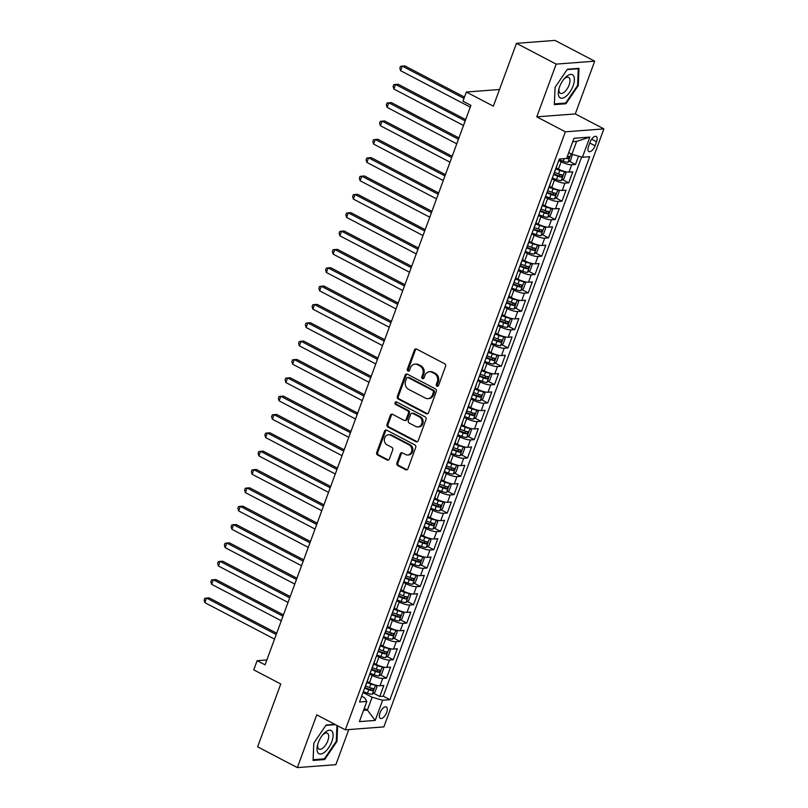 <?xml version="1.0" encoding="UTF-8"?>
<svg xmlns="http://www.w3.org/2000/svg" width="808" height="808" viewBox="0 0 808 808"><rect width="100%" height="100%" fill="white"/><g stroke="black" fill="none" stroke-linecap="round" stroke-linejoin="round"><path stroke-width="1.21" d="M436.966 386.194A1.384 1.182 -94.3 0 0 438.522 385.507L445.561 366.377A1.98 1.697 -94.3 0 0 444.663 363.762L416.605 349.076A1.98 1.697 -94.3 0 0 414.383 350.056L407.343 369.185A1.384 1.182 -94.3 0 0 409.525 370.327L410.434 367.852A6.333 5.414 -94.3 0 1 414.948 364.156A6.333 5.414 -94.3 0 1 417.544 364.701L419.887 365.933A6.333 5.414 -94.3 0 1 422.756 374.306L421.847 376.781A1.384 1.182 -94.3 0 0 424.028 377.922L424.937 375.447A6.333 5.414 -94.3 0 1 429.442 371.741A6.333 5.414 -94.3 0 1 432.048 372.296L434.381 373.518A6.333 5.414 -94.3 0 1 437.249 381.891L436.34 384.366A1.384 1.182 -94.3 0 0 436.966 386.194M429.442 371.741L430.482 371.66A6.333 5.414 -94.3 0 1 433.088 372.215L435.421 373.437A6.333 5.414 -94.3 0 1 438.3 381.81L437.381 384.285A1.384 1.182 -94.3 0 0 438.047 386.133M416.322 348.955A1.98 1.697 -94.3 0 0 415.423 349.975L408.383 369.104A1.384 1.182 -94.3 0 0 409.05 370.963M414.948 364.156L415.989 364.075A6.333 5.414 -94.3 0 1 418.584 364.62L420.928 365.852A6.333 5.414 -94.3 0 1 423.796 374.225L422.887 376.7A1.384 1.182 -94.3 0 0 423.554 378.548M386.658 712.424A6.454 2.949 117.6 0 0 386.315 706.96A6.454 2.949 117.6 0 0 379.992 712.929A6.454 2.949 117.6 0 0 380.336 718.383A6.454 2.949 117.6 0 0 386.658 712.424M396.91 462.984A1.98 1.697 -94.3 0 0 397.809 465.6L405.677 469.721A1.98 1.697 -94.3 0 0 407.899 468.741L415.716 447.491A1.98 1.697 -94.3 0 0 414.827 444.875L386.759 430.189A1.98 1.697 -94.3 0 0 384.537 431.169L376.72 452.419A1.98 1.697 -94.3 0 0 377.619 455.035L387.123 460.015A1.98 1.697 -94.3 0 0 389.345 459.025L392.698 449.935A1.98 1.697 -94.3 0 0 391.799 447.319L387.082 444.854A5.292 4.525 -94.3 0 1 384.376 439.087A5.292 4.525 -94.3 0 1 388.456 434.755A5.292 4.525 -94.3 0 1 390.628 435.219L409.101 444.885A5.292 4.525 -94.3 0 1 411.807 450.652A5.292 4.525 -94.3 0 1 407.727 454.985A5.292 4.525 -94.3 0 1 405.555 454.52L402.475 452.914A1.98 1.697 -94.3 0 0 400.253 453.894L396.91 462.984L397.95 462.903A1.98 1.697 -94.3 0 0 398.849 465.529L406.717 469.65A1.98 1.697 -94.3 0 0 407.01 469.761M556.177 64.115L536.775 116.847L575.296 113.918L594.698 61.186L556.177 64.115L516.474 43.329L493.355 106.161L466.347 92.021L462.974 101.192L470.913 105.353L265.064 664.843L257.126 660.681L253.752 669.852L280.75 683.992L257.631 746.814L297.344 767.6L335.865 764.671L348.783 729.563M536.775 116.847L565.368 131.815L345.339 729.826L316.746 714.858L297.344 767.6M426.281 413.726A1.98 1.697 -94.3 0 0 428.503 412.747L436.32 391.496A1.98 1.697 -94.3 0 0 435.421 388.88L407.363 374.195A1.98 1.697 -94.3 0 0 405.141 375.175L397.324 396.425A1.98 1.697 -94.3 0 0 398.223 399.041L426.281 413.726L427.321 413.646A1.98 1.697 -94.3 0 0 427.614 413.767M426.018 419.493L418.201 440.744A1.98 1.697 -94.3 0 1 415.979 441.724L387.921 427.038A1.98 1.697 -94.3 0 1 387.022 424.422L390.365 415.332A1.98 1.697 -94.3 0 1 392.587 414.342L403.97 420.301A1.98 1.697 -94.3 0 0 406.192 419.312L408.414 413.282A1.98 1.697 -94.3 0 0 407.515 410.666L395.668 404.465A1.384 1.182 -94.3 0 1 396.597 401.95L425.129 416.877A1.98 1.697 -94.3 0 1 426.018 419.493M516.474 43.329L554.985 40.4L594.698 61.186M373.589 693.234L379.77 696.466L383.81 685.457L380.012 685.75L382.719 678.407A8.06 1.97 -159.8 0 1 372.195 675.397L369.781 674.135M380.336 674.892L386.517 678.124L390.567 667.115L386.759 667.398L389.466 660.065A8.06 1.97 -159.8 0 1 378.942 657.055L376.528 655.793M387.093 656.54L393.264 659.772L397.314 648.774L393.516 649.056L396.213 641.724A8.06 1.97 -159.8 0 1 385.699 638.714L383.275 637.441M393.839 638.199L400.011 641.431L404.061 630.422L400.263 630.715L402.96 623.372A8.06 1.97 -159.8 0 1 392.446 620.372L390.022 619.1M400.586 619.857L406.757 623.089L410.807 612.08L407.01 612.373L409.707 605.03A8.06 1.97 -159.8 0 1 399.192 602.021L396.779 600.758M407.333 601.516L413.514 604.748L417.564 593.739L413.757 594.021L416.463 586.689A8.06 1.97 -159.8 0 1 405.939 583.679L403.525 582.416M414.09 583.164L420.261 586.396L424.311 575.397L420.514 575.68L423.21 568.347A8.06 1.97 -159.8 0 1 412.696 565.337L410.272 564.075M420.837 564.822L427.008 568.054L431.058 557.045L427.26 557.338L429.957 550.006A8.06 1.97 -159.8 0 1 419.443 546.996L417.019 545.723M427.584 546.481L433.755 549.713L437.805 538.704L434.007 538.997L436.704 531.654A8.06 1.97 -159.8 0 1 426.19 528.644L423.776 527.382M434.33 528.139L440.511 531.371L444.562 520.362L440.754 520.655L443.461 513.312A8.06 1.97 -159.8 0 1 432.936 510.303L430.523 509.04M441.077 509.787L447.258 513.019L451.308 502.021L447.511 502.303L450.207 494.971A8.06 1.97 -159.8 0 1 439.693 491.961L437.269 490.698M447.834 491.446L454.005 494.678L458.055 483.679L454.258 483.962L456.954 476.629A8.06 1.97 -159.8 0 1 446.44 473.619L444.016 472.347M454.581 473.104L460.752 476.336L464.802 465.327L461.004 465.62L463.701 458.277A8.06 1.97 -159.8 0 1 453.187 455.278L450.773 454.005M461.328 454.763L467.509 457.995L471.559 446.986L467.751 447.279L470.458 439.936A8.06 1.97 -159.8 0 1 459.934 436.926L457.52 435.663M468.074 436.421L474.256 439.653L478.306 428.644L474.508 428.927L477.205 421.594A8.06 1.97 -159.8 0 1 466.691 418.584L464.267 417.322M474.831 418.069L481.002 421.301L485.053 410.302L481.255 410.585L483.952 403.253A8.06 1.97 -159.8 0 1 473.438 400.243L471.014 398.97M481.578 399.728L487.749 402.96L491.799 391.951L488.002 392.244L490.698 384.901A8.06 1.97 -159.8 0 1 480.184 381.901L477.76 380.629M488.325 381.386L494.506 384.618L498.556 373.609L494.749 373.902L497.455 366.559A8.06 1.97 -159.8 0 1 486.931 363.549L484.517 362.287M495.072 363.044L501.253 366.276L505.303 355.267L501.505 355.56L504.202 348.218A8.06 1.97 -159.8 0 1 493.678 345.208L491.264 343.945M501.829 344.693L508 347.925L512.05 336.926L508.252 337.209L510.949 329.876A8.06 1.97 -159.8 0 1 500.435 326.866L498.011 325.604M508.575 326.351L514.746 329.583L518.797 318.574L514.999 318.867L517.696 311.534A8.06 1.97 -159.8 0 1 507.182 308.525L504.758 307.252M515.322 308.01L521.503 311.242L525.553 300.233L521.746 300.526L524.453 293.183A8.06 1.97 -159.8 0 1 513.928 290.173L511.514 288.911M522.069 289.668L528.25 292.9L532.3 281.891L528.503 282.184L531.199 274.841A8.06 1.97 -159.8 0 1 520.675 271.831L518.261 270.569M528.826 271.326L534.997 274.558L539.047 263.549L535.25 263.832L537.946 256.5A8.06 1.97 -159.8 0 1 527.432 253.49L525.008 252.227M535.573 252.975L541.744 256.207L545.794 245.208L541.996 245.491L544.693 238.158A8.06 1.97 -159.8 0 1 534.179 235.148L531.755 233.876M542.32 234.633L548.501 237.865L552.541 226.856L548.743 227.149L551.45 219.806A8.06 1.97 -159.8 0 1 540.926 216.807L538.512 215.534M549.066 216.292L555.248 219.523L559.298 208.514L555.49 208.807L558.197 201.465A8.06 1.97 -159.8 0 1 547.673 198.455L545.259 197.192M555.823 197.95L561.994 201.182L566.044 190.173L562.247 190.456L564.943 183.123A8.06 1.97 -159.8 0 1 554.429 180.113L552.005 178.851M562.57 179.598L568.741 182.83L572.791 171.831L568.994 172.114A8.06 1.97 -159.8 0 1 558.48 169.104L556.177 167.902M380.012 685.75A8.06 1.97 20.2 0 1 369.498 682.74L367.196 681.538M386.759 667.398A8.06 1.97 20.2 0 1 376.245 664.398L373.942 663.186M393.516 649.056A8.06 1.97 20.2 0 1 382.992 646.047L380.699 644.845M400.263 630.715A8.06 1.97 20.2 0 1 389.749 627.705L387.446 626.503M407.01 612.373A8.06 1.97 20.2 0 1 396.496 609.363L394.193 608.161M413.757 594.021A8.06 1.97 20.2 0 1 403.243 591.022L400.94 589.81M420.514 575.68A8.06 1.97 20.2 0 1 409.989 572.67L407.697 571.468M427.26 557.338A8.06 1.97 20.2 0 1 416.746 554.328L414.443 553.126M434.007 538.997A8.06 1.97 20.2 0 1 423.493 535.987L421.19 534.785M440.754 520.655A8.06 1.97 20.2 0 1 430.24 517.645L427.937 516.433M447.511 502.303A8.06 1.97 20.2 0 1 436.987 499.294L434.684 498.092M454.258 483.962A8.06 1.97 20.2 0 1 443.733 480.952L441.441 479.75M461.004 465.62A8.06 1.97 20.2 0 1 450.49 462.61L448.188 461.408M467.751 447.279A8.06 1.97 20.2 0 1 457.237 444.269L454.934 443.067M474.508 428.927A8.06 1.97 20.2 0 1 463.984 425.927L461.681 424.715M481.255 410.585A8.06 1.97 20.2 0 1 470.731 407.575L468.438 406.374M488.002 392.244A8.06 1.97 20.2 0 1 477.488 389.234L475.185 388.032M494.749 373.902A8.06 1.97 20.2 0 1 484.234 370.892L481.932 369.69M501.505 355.56A8.06 1.97 20.2 0 1 490.981 352.551L488.678 351.339M508.252 337.209A8.06 1.97 20.2 0 1 497.728 334.199L495.435 332.997M514.999 318.867A8.06 1.97 20.2 0 1 504.485 315.857L502.182 314.655M521.746 300.526A8.06 1.97 20.2 0 1 511.232 297.516L508.929 296.314M528.503 282.184A8.06 1.97 20.2 0 1 517.979 279.174L515.676 277.972M535.25 263.832A8.06 1.97 20.2 0 1 524.725 260.822L522.433 259.62M541.996 245.491A8.06 1.97 20.2 0 1 531.482 242.481L529.179 241.279M548.743 227.149A8.06 1.97 20.2 0 1 538.229 224.139L535.926 222.937M555.49 208.807A8.06 1.97 20.2 0 1 544.976 205.798L542.673 204.596M562.247 190.456A8.06 1.97 20.2 0 1 551.723 187.456L549.43 186.244M590.062 142.238L588.577 146.278A6.252 2.858 117.6 0 0 588.911 151.571A6.252 2.858 117.6 0 0 595.041 145.783L596.526 141.754A6.252 2.858 117.6 0 0 596.193 136.461A6.252 2.858 117.6 0 0 590.062 142.238M565.368 131.815L603.889 128.886L383.861 726.897L345.339 729.826M379.77 696.466L383.255 696.203L389.921 699.688L589.699 156.712L582.416 157.267L571.892 154.257L568.741 152.611M389.921 699.688L382.639 700.243L375.215 720.423L359.388 721.625L366.812 701.445L359.52 702L559.298 159.024L566.59 158.469L574.013 138.289L589.84 137.087L582.416 157.267M569.317 161.257L575.498 164.489L571.69 164.781A8.06 1.97 -159.8 0 1 561.176 161.772L558.752 160.509M557.076 165.064A8.06 1.97 -159.8 0 1 557.086 165.438L554.379 172.781A8.06 1.97 -159.8 0 1 554.136 173.064M568.741 182.83L564.943 183.123M561.994 201.182L558.197 201.465M555.248 219.523L551.45 219.806M548.501 237.865L544.693 238.158M541.744 256.207L537.946 256.5M534.997 274.558L531.199 274.841M528.25 292.9L524.453 293.183M521.503 311.242L517.696 311.534M514.746 329.583L510.949 329.876M508 347.925L504.202 348.218M501.253 366.276L497.455 366.559M494.506 384.618L490.698 384.901M487.749 402.96L483.952 403.253M481.002 421.301L477.205 421.594M474.256 439.653L470.458 439.936M467.509 457.995L463.701 458.277M460.752 476.336L456.954 476.629M454.005 494.678L450.207 494.971M447.258 513.019L443.461 513.312M440.511 531.371L436.704 531.654M433.755 549.713L429.957 550.006M427.008 568.054L423.21 568.347M420.261 586.396L416.463 586.689M413.514 604.748L409.707 605.03M406.757 623.089L402.96 623.372M400.011 641.431L396.213 641.724M393.264 659.772L389.466 660.065M386.517 678.124L382.719 678.407M383.255 696.203L581.629 157.035M575.498 164.489L578.558 156.166M364.246 708.424L367.398 710.08L372.114 697.233L363.024 692.476M571.892 154.257L576.619 141.41L572.751 141.713M575.296 113.918L603.889 128.886M266.872 659.944L257.126 660.681M499.475 89.506L466.347 92.021M363.529 710.373L367.398 710.08L375.215 720.423M361.641 696.244L364.62 697.809L366.812 701.445M550.329 183.406A8.06 1.97 -159.8 0 1 550.329 183.78A8.06 1.97 -159.8 0 1 550.086 184.072M543.582 201.748A8.06 1.97 -159.8 0 1 543.582 202.131A8.06 1.97 -159.8 0 1 543.34 202.414M547.39 191.405A8.06 1.97 20.2 0 0 547.632 191.122L550.329 183.78M536.835 220.089A8.06 1.97 -159.8 0 1 536.835 220.473A8.06 1.97 -159.8 0 1 536.583 220.756M540.633 209.757A8.06 1.97 20.2 0 0 540.885 209.464L543.582 202.131M530.078 238.441A8.06 1.97 -159.8 0 1 530.088 238.814A8.06 1.97 -159.8 0 1 529.836 239.107M533.886 228.098A8.06 1.97 20.2 0 0 534.139 227.806L536.835 220.473M523.332 256.782A8.06 1.97 -159.8 0 1 523.332 257.156A8.06 1.97 -159.8 0 1 523.089 257.449M527.139 246.44A8.06 1.97 20.2 0 0 527.382 246.157L530.088 238.814M516.585 275.124A8.06 1.97 -159.8 0 1 516.585 275.508A8.06 1.97 -159.8 0 1 516.342 275.791M520.392 264.782A8.06 1.97 20.2 0 0 520.635 264.499L523.332 257.156M509.838 293.466A8.06 1.97 -159.8 0 1 509.838 293.849A8.06 1.97 -159.8 0 1 509.585 294.132M513.635 283.133A8.06 1.97 20.2 0 0 513.888 282.84L516.585 275.508M503.081 311.817A8.06 1.97 -159.8 0 1 503.091 312.191A8.06 1.97 -159.8 0 1 502.839 312.484M506.889 301.475A8.06 1.97 20.2 0 0 507.141 301.182L509.838 293.849M496.334 330.159A8.06 1.97 -159.8 0 1 496.334 330.533A8.06 1.97 -159.8 0 1 496.092 330.826M500.142 319.816A8.06 1.97 20.2 0 0 500.384 319.534L503.091 312.191M489.587 348.5A8.06 1.97 -159.8 0 1 489.587 348.884A8.06 1.97 -159.8 0 1 489.345 349.167M493.395 338.158A8.06 1.97 20.2 0 0 493.637 337.875L496.334 330.533M482.841 366.842A8.06 1.97 -159.8 0 1 482.841 367.226A8.06 1.97 -159.8 0 1 482.588 367.509M486.638 356.51A8.06 1.97 20.2 0 0 486.891 356.217L489.587 348.884M476.084 385.184A8.06 1.97 -159.8 0 1 476.094 385.567A8.06 1.97 -159.8 0 1 475.841 385.85M479.891 374.851A8.06 1.97 20.2 0 0 480.144 374.559L482.841 367.226M469.337 403.535A8.06 1.97 -159.8 0 1 469.337 403.909A8.06 1.97 -159.8 0 1 469.094 404.202M473.145 393.193A8.06 1.97 20.2 0 0 473.387 392.9L476.094 385.567M462.59 421.877A8.06 1.97 -159.8 0 1 462.59 422.251A8.06 1.97 -159.8 0 1 462.348 422.544M466.398 411.535A8.06 1.97 20.2 0 0 466.64 411.252L469.337 403.909M455.843 440.219A8.06 1.97 -159.8 0 1 455.843 440.602A8.06 1.97 -159.8 0 1 455.591 440.885M459.641 429.876A8.06 1.97 20.2 0 0 459.893 429.593L462.59 422.251M449.096 458.56A8.06 1.97 -159.8 0 1 449.096 458.944A8.06 1.97 -159.8 0 1 448.844 459.227M452.894 448.228A8.06 1.97 20.2 0 0 453.147 447.935L455.843 440.602M442.34 476.912A8.06 1.97 -159.8 0 1 442.34 477.286A8.06 1.97 -159.8 0 1 442.097 477.579M446.147 466.57A8.06 1.97 20.2 0 0 446.39 466.277L449.096 458.944M435.593 495.254A8.06 1.97 -159.8 0 1 435.593 495.627A8.06 1.97 -159.8 0 1 435.35 495.92M439.401 484.911A8.06 1.97 20.2 0 0 439.643 484.628L442.34 477.286M428.846 513.595A8.06 1.97 -159.8 0 1 428.846 513.979A8.06 1.97 -159.8 0 1 428.594 514.262M432.644 503.253A8.06 1.97 20.2 0 0 432.896 502.97L435.593 495.627M422.099 531.937A8.06 1.97 -159.8 0 1 422.099 532.32A8.06 1.97 -159.8 0 1 421.847 532.603M425.897 521.604A8.06 1.97 20.2 0 0 426.149 521.312L428.846 513.979M415.342 550.278A8.06 1.97 -159.8 0 1 415.342 550.662A8.06 1.97 -159.8 0 1 415.1 550.955M419.15 539.946A8.06 1.97 20.2 0 0 419.392 539.653L422.099 532.32M408.596 568.63A8.06 1.97 -159.8 0 1 408.596 569.004A8.06 1.97 -159.8 0 1 408.353 569.297M412.403 558.288A8.06 1.97 20.2 0 0 412.646 558.005L415.342 550.662M401.849 586.972A8.06 1.97 -159.8 0 1 401.849 587.345A8.06 1.97 -159.8 0 1 401.606 587.638M405.646 576.629A8.06 1.97 20.2 0 0 405.899 576.346L408.596 569.004M395.102 605.313A8.06 1.97 -159.8 0 1 395.102 605.697A8.06 1.97 -159.8 0 1 394.849 605.98M398.899 594.971A8.06 1.97 20.2 0 0 399.152 594.688L401.849 587.345M388.345 623.655A8.06 1.97 -159.8 0 1 388.355 624.039A8.06 1.97 -159.8 0 1 388.103 624.321M392.153 613.322A8.06 1.97 20.2 0 0 392.395 613.03L395.102 605.697M381.598 642.006A8.06 1.97 -159.8 0 1 381.598 642.38A8.06 1.97 -159.8 0 1 381.356 642.673M385.406 631.664A8.06 1.97 20.2 0 0 385.648 631.371L388.355 624.039M374.851 660.348A8.06 1.97 -159.8 0 1 374.851 660.722A8.06 1.97 -159.8 0 1 374.609 661.015M378.649 650.006A8.06 1.97 20.2 0 0 378.901 649.723L381.598 642.38M368.105 678.69A8.06 1.97 -159.8 0 1 368.105 679.074A8.06 1.97 -159.8 0 1 367.852 679.356M371.902 668.347A8.06 1.97 20.2 0 0 372.155 668.065L374.851 660.722M365.155 686.699A8.06 1.97 20.2 0 0 365.398 686.406L368.105 679.074M372.114 697.233L382.639 700.243M576.619 141.41L589.84 137.087M555.066 87.375L554.349 104.636L565.954 103.757L578.265 85.608L578.982 68.347L567.378 69.236L555.066 87.375M334.896 724.362L326.089 725.029L313.777 743.168L313.07 760.429L324.664 759.55L336.976 741.411L337.623 725.786M577.599 85.264L578.265 85.608M564.741 103.121L565.954 103.757M323.452 758.914L324.664 759.55M336.31 741.057L336.976 741.411M407.081 374.074A1.98 1.697 -94.3 0 0 406.182 375.094L398.364 396.344A1.98 1.697 -94.3 0 0 399.263 398.96L427.321 413.646M433.411 392.334A1.384 1.182 -94.3 0 0 432.785 390.506L408.151 377.609A1.384 1.182 -94.3 0 0 406.596 378.296L405.636 380.911A6.333 5.414 -94.3 0 0 408.505 389.284L425.341 398.091A6.333 5.414 -94.3 0 0 427.937 398.647A6.333 5.414 -94.3 0 0 432.452 394.94L433.411 392.334L434.451 392.254A1.384 1.182 -94.3 0 0 433.825 390.426L432.785 390.506M407.586 377.488L408.626 377.407A1.384 1.182 -94.3 0 1 409.191 377.528L433.825 390.426M427.937 398.647L428.977 398.566A6.333 5.414 -94.3 0 0 433.492 394.87L432.452 394.94M434.451 392.254L433.492 394.87M392.304 414.231A1.98 1.697 -94.3 0 0 391.405 415.251L388.062 424.341A1.98 1.697 -94.3 0 0 388.961 426.957L417.019 441.643A1.98 1.697 -94.3 0 0 417.312 441.764M404.778 420.473L405.828 420.392A1.98 1.697 -94.3 0 0 407.232 419.241L409.454 413.201A1.98 1.697 -94.3 0 0 408.555 410.585L396.708 404.384L395.668 404.465M396.556 401.93A1.384 1.182 -94.3 0 0 396.708 404.384M415.777 426.483A5.292 4.525 -94.3 0 0 417.958 426.937A5.292 4.525 -94.3 0 0 422.029 422.614A5.292 4.525 -94.3 0 0 419.322 416.847L412.817 413.444A1.98 1.697 -94.3 0 0 410.595 414.423L408.373 420.463A1.98 1.697 -94.3 0 0 409.272 423.079L415.777 426.483M417.958 426.937L418.999 426.866A5.292 4.525 -94.3 0 0 423.069 422.534A5.292 4.525 -94.3 0 0 420.362 416.766L419.322 416.847M411.999 413.272L413.039 413.191A1.98 1.697 -94.3 0 1 413.858 413.363L420.362 416.766M402.192 452.793A1.98 1.697 -94.3 0 0 401.293 453.813L397.95 462.903M407.727 454.985L408.767 454.904A5.292 4.525 -94.3 0 0 412.848 450.571A5.292 4.525 -94.3 0 0 410.141 444.814L409.101 444.885M388.456 434.755L389.496 434.684A5.292 4.525 -94.3 0 1 391.668 435.138L410.141 444.814M386.476 430.068A1.98 1.697 -94.3 0 0 385.578 431.098L377.76 452.339A1.98 1.697 -94.3 0 0 378.659 454.954L388.163 459.934A1.98 1.697 -94.3 0 0 388.456 460.055M569.256 152.874A5.343 1.303 -159.8 0 1 568.691 152.742M572.377 154.399L570.67 160.277L567.913 162.267A5.343 1.303 -159.8 0 1 563.186 161.236L559.055 159.691M464.489 97.091L404.909 65.913L402.303 66.115L400.616 70.7L470.256 107.141M566.6 158.429A5.343 1.303 20.2 0 0 568.226 158.742L569.034 156.54A5.343 1.303 -159.8 0 1 567.418 156.227M464.004 98.404L402.303 66.115L400.516 66.347L399.839 68.185L400.616 70.7M573.114 85.81A13.1 5.989 117.6 0 0 572.912 75.053A13.1 5.989 117.6 0 0 564.398 78.558A13.1 5.989 117.6 0 0 559.58 86.84A13.1 5.989 117.6 0 0 558.853 89.153A13.1 5.989 117.6 0 0 562.641 98.142A13.1 5.989 117.6 0 0 573.114 85.81M559.146 88.112A8.969 4.101 117.6 0 0 560.308 93.294A8.969 4.101 117.6 0 0 569.105 84.992A8.969 4.101 117.6 0 0 568.63 77.396A8.969 4.101 117.6 0 0 563.711 79.396M554.379 103.889L555.106 87.325M567.135 69.599L578.275 68.751L577.589 85.476L565.661 103.05L554.419 103.909M577.7 68.448L578.275 68.751M332.239 731.543A13.1 5.989 117.6 0 0 323.109 734.361A13.1 5.989 117.6 0 0 317.574 744.946A13.1 5.989 117.6 0 0 317.877 752.702A13.1 5.989 117.6 0 0 328.725 747.642A13.1 5.989 117.6 0 0 332.239 731.543M317.867 743.915A8.969 4.101 117.6 0 0 318.261 748.38A8.969 4.101 117.6 0 0 319.019 749.087A8.969 4.101 117.6 0 0 326.281 743.996A8.969 4.101 117.6 0 0 328.099 733.896A8.969 4.101 117.6 0 0 327.341 733.189A8.969 4.101 117.6 0 0 322.432 735.189M336.956 725.433L336.3 741.269L324.372 758.843L313.13 759.702L313.817 743.118M325.846 725.392L335.471 724.655M564.469 171.447A5.343 1.303 -159.8 0 1 559.813 170.417L555.803 168.912M559.479 169.609L556.025 168.306M561.237 180.568L564.58 171.488L565.954 173.114L563.923 178.618L561.166 180.618A5.343 1.303 -159.8 0 1 556.439 179.588L552.308 178.033M465.681 119.594L398.162 84.254L395.556 84.456L393.87 89.042L463.509 125.493M553.591 174.548L557.722 176.104A5.343 1.303 20.2 0 0 561.469 177.083L562.287 174.882A5.343 1.303 -159.8 0 1 558.53 173.902L554.52 172.397M560.702 174.578L559.187 175.892A2.717 0.667 -159.8 0 1 558.005 175.518L553.813 173.952M465.196 120.897L395.556 84.456L393.769 84.688L393.092 86.527L393.87 89.042M557.722 189.789A5.343 1.303 -159.8 0 1 553.066 188.759L549.056 187.254M552.733 187.951L549.278 186.658M554.49 198.909L557.833 189.829L559.197 191.466L557.177 196.97L554.419 198.96A5.343 1.303 -159.8 0 1 549.682 197.93L545.552 196.384M458.924 137.936L391.415 102.596L388.81 102.798L387.123 107.383L456.762 143.834M546.834 192.89L550.965 194.445A5.343 1.303 20.2 0 0 554.722 195.425L555.53 193.233A5.343 1.303 -159.8 0 1 551.783 192.243L547.774 190.738M553.955 192.92L552.44 194.233A2.717 0.667 -159.8 0 1 551.248 193.869L547.056 192.294M458.449 139.249L388.81 102.798L387.022 103.03L386.345 104.868L387.123 107.383M550.975 208.131A5.343 1.303 -159.8 0 1 546.309 207.101L542.309 205.596M545.986 206.292L542.532 205M547.733 217.251L551.076 208.171L552.45 209.807L550.43 215.312L547.673 217.302A5.343 1.303 -159.8 0 1 542.936 216.271L538.805 214.726M452.177 156.277L384.659 120.948L382.063 121.139L380.376 125.725L450.006 162.176M540.087 211.242L544.218 212.787A5.343 1.303 20.2 0 0 547.976 213.777L548.784 211.575A5.343 1.303 -159.8 0 1 545.026 210.585L541.027 209.08M547.198 211.272L545.693 212.575A2.717 0.667 -159.8 0 1 544.501 212.211L540.31 210.636M451.702 157.59L382.063 121.139L380.265 121.382L379.598 123.21L380.376 125.725M544.218 226.472A5.343 1.303 -159.8 0 1 539.562 225.442L535.553 223.947M539.239 224.634L535.775 223.341M540.986 235.593L544.329 226.513L545.703 228.149L543.673 233.653L540.916 235.643A5.343 1.303 -159.8 0 1 536.189 234.613L532.058 233.068M445.43 174.629L377.912 139.289L375.306 139.491L373.619 144.077L443.259 180.517M533.341 229.583L537.471 231.128A5.343 1.303 20.2 0 0 541.229 232.118L542.037 229.916A5.343 1.303 -159.8 0 1 538.28 228.927L534.27 227.432M540.451 229.613L538.936 230.916A2.717 0.667 -159.8 0 1 537.754 230.553L533.563 228.987M444.945 175.932L375.306 139.491L373.518 139.723L372.841 141.552L373.619 144.077M537.471 244.824A5.343 1.303 -159.8 0 1 532.815 243.784L528.806 242.289M532.482 242.986L529.028 241.683M534.24 253.944L537.583 244.864L538.956 246.491L536.926 251.995L534.169 253.985A5.343 1.303 -159.8 0 1 529.442 252.965L525.311 251.409M438.683 192.971L371.165 157.631L368.559 157.833L366.872 162.418L436.512 198.859M526.594 247.925L530.725 249.47A5.343 1.303 20.2 0 0 534.472 250.46L535.29 248.258A5.343 1.303 -159.8 0 1 531.533 247.268L527.523 245.773M533.704 247.955L532.189 249.268A2.717 0.667 -159.8 0 1 531.008 248.894L526.816 247.329M438.199 194.273L368.559 157.833L366.771 158.065L366.095 159.903L366.872 162.418M530.725 263.166A5.343 1.303 -159.8 0 1 526.069 262.135L522.059 260.631M525.735 261.327L522.281 260.035M527.493 272.286L530.836 263.206L532.199 264.842L530.179 270.337L527.422 272.336A5.343 1.303 -159.8 0 1 522.685 271.306L518.564 269.751M431.926 211.312L364.418 175.972L361.812 176.174L360.126 180.76L429.765 217.211M519.837 266.266L523.968 267.822A5.343 1.303 20.2 0 0 527.725 268.801L528.533 266.6A5.343 1.303 -159.8 0 1 524.786 265.62L520.776 264.115M526.957 266.297L525.442 267.61A2.717 0.667 -159.8 0 1 524.251 267.246L520.059 265.67M431.452 212.625L361.812 176.174L360.025 176.407L359.348 178.245L360.126 180.76M523.978 281.507A5.343 1.303 -159.8 0 1 519.312 280.477L515.312 278.972M518.989 279.669L515.534 278.376M520.746 290.627L524.079 281.548L525.452 283.184L523.433 288.688L520.675 290.678A5.343 1.303 -159.8 0 1 515.938 289.648L511.807 288.103M425.18 229.654L357.661 194.324L355.066 194.516L353.379 199.101L423.018 235.552M513.09 284.618L517.221 286.163A5.343 1.303 20.2 0 0 520.978 287.153L521.786 284.951A5.343 1.303 -159.8 0 1 518.029 283.962L514.029 282.457M520.2 284.648L518.696 285.951A2.717 0.667 -159.8 0 1 517.504 285.588L513.312 284.012M424.705 230.967L355.066 194.516L353.268 194.758L352.601 196.586L353.379 199.101M517.221 299.849A5.343 1.303 -159.8 0 1 512.565 298.819L508.555 297.314M512.242 298.011L508.777 296.718M513.989 308.969L517.302 299.849L518.706 301.525L516.676 307.03L513.918 309.02A5.343 1.303 -159.8 0 1 509.191 307.989L505.061 306.444M418.433 248.006L350.914 212.666L348.309 212.858L346.622 217.443L416.261 253.894M506.343 302.96L510.474 304.505A5.343 1.303 20.2 0 0 514.231 305.495L515.039 303.293A5.343 1.303 -159.8 0 1 511.282 302.303L507.272 300.808M513.454 302.99L511.939 304.293A2.717 0.667 -159.8 0 1 510.757 303.929L506.566 302.354M417.948 249.308L348.309 212.858L346.521 213.1L345.844 214.928L346.622 217.443M510.474 318.201A5.343 1.303 -159.8 0 1 505.818 317.16L501.808 315.665M505.485 316.362L502.031 315.059M507.242 327.321L510.585 318.231L511.959 319.867L509.929 325.371L507.171 327.361A5.343 1.303 -159.8 0 1 502.445 326.331L498.314 324.786M411.686 266.347L344.168 231.007L341.562 231.209L339.875 235.795L409.515 272.235M499.596 321.301L503.727 322.846A5.343 1.303 20.2 0 0 507.474 323.836L508.293 321.635A5.343 1.303 -159.8 0 1 504.535 320.645L500.526 319.15M506.707 321.332L505.192 322.644A2.717 0.667 -159.8 0 1 504.01 322.271L499.819 320.705M411.201 267.65L341.562 231.209L339.774 231.442L339.097 233.28L339.875 235.795M503.727 336.542A5.343 1.303 -159.8 0 1 499.071 335.512L495.062 334.007M498.738 334.704L495.284 333.401M500.495 345.662L503.839 336.582L505.202 338.209L503.182 343.713L500.425 345.713A5.343 1.303 -159.8 0 1 495.688 344.683L491.567 343.127M404.939 284.689L337.421 249.349L334.815 249.551L333.128 254.136L402.768 290.587M492.85 339.643L496.971 341.198A5.343 1.303 20.2 0 0 500.728 342.178L501.536 339.976A5.343 1.303 -159.8 0 1 497.789 338.996L493.779 337.491M499.96 339.673L498.445 340.986A2.717 0.667 -159.8 0 1 497.253 340.612L493.062 339.047M404.454 286.002L334.815 249.551L333.027 249.783L332.351 251.621L333.128 254.136M496.981 354.884A5.343 1.303 -159.8 0 1 492.314 353.854L488.315 352.349M491.991 353.046L488.537 351.753M493.749 364.004L497.082 354.924L498.455 356.56L496.435 362.065L493.678 364.055A5.343 1.303 -159.8 0 1 488.941 363.024L484.81 361.479M398.182 303.03L330.664 267.701L328.068 267.892L326.381 272.478L396.021 308.929M486.093 357.995L490.224 359.54A5.343 1.303 20.2 0 0 493.981 360.53L494.789 358.328A5.343 1.303 -159.8 0 1 491.032 357.338L487.032 355.833M493.203 358.015L491.698 359.328A2.717 0.667 -159.8 0 1 490.506 358.964L486.315 357.389M397.708 304.343L328.068 267.892L326.281 268.125L325.604 269.963L326.381 272.478M490.224 373.225A5.343 1.303 -159.8 0 1 485.568 372.195L481.558 370.69M485.244 371.387L481.78 370.094M486.992 382.346L490.335 373.266L491.708 374.902L489.678 380.406L486.921 382.396A5.343 1.303 -159.8 0 1 482.194 381.366L478.063 379.821M391.436 321.372L323.917 286.042L321.321 286.234L319.625 290.819L389.264 327.27M479.346 376.336L483.477 377.881A5.343 1.303 20.2 0 0 487.234 378.871L488.042 376.669A5.343 1.303 -159.8 0 1 484.285 375.68L480.285 374.175M486.456 376.366L484.941 377.669A2.717 0.667 -159.8 0 1 483.76 377.306L479.568 375.73M390.951 322.685L321.321 286.234L319.524 286.476L318.847 288.305L319.625 290.819M483.477 391.577A5.343 1.303 -159.8 0 1 478.821 390.537L474.811 389.042M478.488 389.729L475.033 388.436M480.245 400.687L483.588 391.607L484.962 393.244L482.931 398.748L480.174 400.738A5.343 1.303 -159.8 0 1 475.447 399.707L471.316 398.162M384.689 339.724L317.17 304.384L314.565 304.586L312.878 309.171L382.517 345.612M472.599 394.678L476.73 396.223A5.343 1.303 20.2 0 0 480.477 397.213L481.295 395.011A5.343 1.303 -159.8 0 1 477.538 394.021L473.528 392.526M479.71 394.708L478.195 396.021A2.717 0.667 -159.8 0 1 477.013 395.647L472.821 394.082M384.204 341.026L314.565 304.586L312.777 304.818L312.1 306.656L312.878 309.171M476.73 409.919A5.343 1.303 -159.8 0 1 472.074 408.878L468.064 407.384M471.741 408.08L468.286 406.778M473.498 419.039L476.841 409.959L478.205 411.585L476.185 417.09L473.427 419.089A5.343 1.303 -159.8 0 1 468.701 418.059L464.57 416.504M377.942 358.065L310.424 322.725L307.818 322.927L306.131 327.513L375.771 363.954M465.852 413.019L469.973 414.565A5.343 1.303 20.2 0 0 473.73 415.554L474.538 413.353A5.343 1.303 -159.8 0 1 470.791 412.373L466.782 410.868M472.963 413.05L471.448 414.363A2.717 0.667 -159.8 0 1 470.256 413.989L466.065 412.423M377.457 359.368L307.818 322.927L306.03 323.16L305.353 324.998L306.131 327.513M469.983 428.26A5.343 1.303 -159.8 0 1 465.317 427.23L461.317 425.725M464.994 426.422L461.54 425.129M466.751 437.381L470.084 428.301L471.458 429.937L469.438 435.441L466.681 437.431A5.343 1.303 -159.8 0 1 461.944 436.401L457.813 434.856M371.185 376.407L303.667 341.067L301.071 341.269L299.384 345.854L369.024 382.305M459.096 431.361L463.226 432.916A5.343 1.303 20.2 0 0 466.984 433.896L467.792 431.694A5.343 1.303 -159.8 0 1 464.034 430.714L460.035 429.21M466.206 431.391L464.701 432.704A2.717 0.667 -159.8 0 1 463.509 432.341L459.318 430.765M370.71 377.72L301.071 341.269L299.283 341.501L298.606 343.339L299.384 345.854M463.226 446.602A5.343 1.303 -159.8 0 1 458.57 445.572L454.571 444.067M458.247 444.764L454.783 443.471M459.994 455.722L463.337 446.642L464.711 448.278L462.691 453.783L459.924 455.773A5.343 1.303 -159.8 0 1 455.197 454.742L451.066 453.197M364.438 394.748L296.92 359.419L294.324 359.611L292.627 364.196L362.267 400.647M452.349 449.713L456.48 451.258A5.343 1.303 20.2 0 0 460.237 452.248L461.045 450.046A5.343 1.303 -159.8 0 1 457.288 449.056L453.288 447.551M459.459 449.743L457.944 451.046A2.717 0.667 -159.8 0 1 456.762 450.682L452.571 449.107M363.954 396.061L294.324 359.611L292.526 359.853L291.85 361.681L292.627 364.196M456.48 464.943A5.343 1.303 -159.8 0 1 451.824 463.913L447.814 462.408M451.49 463.105L448.036 461.812M453.248 474.064L456.591 464.984L457.964 466.62L455.934 472.125L453.177 474.114A5.343 1.303 -159.8 0 1 448.45 473.084L444.319 471.539M357.691 413.1L290.173 377.76L287.567 377.952L285.881 382.548L355.52 418.988M445.602 468.054L449.733 469.599A5.343 1.303 20.2 0 0 453.48 470.589L454.298 468.387A5.343 1.303 -159.8 0 1 450.541 467.398L446.531 465.903M452.712 468.084L451.197 469.387A2.717 0.667 -159.8 0 1 450.016 469.024L445.824 467.448M357.207 414.403L287.567 377.952L285.779 378.195L285.103 380.023L285.881 382.548M449.733 483.295A5.343 1.303 -159.8 0 1 445.077 482.255L441.067 480.76M444.743 481.457L441.289 480.154M446.501 492.415L449.844 483.336L451.207 484.962L449.187 490.466L446.43 492.456A5.343 1.303 -159.8 0 1 441.703 491.426L437.572 489.88M350.945 431.442L283.426 396.102L280.82 396.304L279.134 400.889L348.773 437.33M438.855 486.396L442.986 487.941A5.343 1.303 20.2 0 0 446.733 488.931L447.541 486.729A5.343 1.303 -159.8 0 1 443.794 485.739L439.784 484.245M445.966 486.426L444.451 487.739A2.717 0.667 -159.8 0 1 443.259 487.365L439.067 485.8M350.46 432.745L280.82 396.304L279.033 396.536L278.356 398.374L279.134 400.889M442.986 501.637A5.343 1.303 -159.8 0 1 438.32 500.606L434.32 499.102M437.997 499.799L434.542 498.506M439.754 510.757L443.087 501.677L444.461 503.313L442.441 508.808L439.683 510.808A5.343 1.303 -159.8 0 1 434.946 509.777L430.816 508.222M344.188 449.783L276.679 414.443L274.074 414.645L272.387 419.231L342.026 455.682M432.098 504.737L436.229 506.293A5.343 1.303 20.2 0 0 439.986 507.272L440.794 505.071A5.343 1.303 -159.8 0 1 437.037 504.091L433.038 502.586M439.209 504.768L437.704 506.081A2.717 0.667 -159.8 0 1 436.512 505.707L432.32 504.142M343.713 451.096L274.074 414.645L272.286 414.878L271.609 416.716L272.387 419.231M436.229 519.978A5.343 1.303 -159.8 0 1 431.573 518.948L427.573 517.443M431.25 518.14L427.786 516.847M432.997 529.099L436.31 519.978L437.714 521.655L435.694 527.159L432.926 529.149A5.343 1.303 -159.8 0 1 428.2 528.119L424.069 526.574M337.441 468.125L269.923 432.795L267.327 432.987L265.64 437.572L335.269 474.023M425.351 523.089L429.482 524.634A5.343 1.303 20.2 0 0 433.239 525.624L434.048 523.422A5.343 1.303 -159.8 0 1 430.29 522.433L426.291 520.928M432.462 523.119L430.947 524.422A2.717 0.667 -159.8 0 1 429.765 524.059L425.574 522.483M336.956 469.438L267.327 432.987L265.529 433.229L264.862 435.058L265.64 437.572M429.482 538.32A5.343 1.303 -159.8 0 1 424.826 537.29L420.816 535.785M424.493 536.482L421.039 535.189M426.25 547.44L429.593 538.36L430.967 539.996L428.937 545.501L426.18 547.491A5.343 1.303 -159.8 0 1 421.453 546.46L417.322 544.915M330.694 486.477L263.176 451.137L260.57 451.329L258.883 455.914L328.523 492.365M418.605 541.431L422.736 542.976A5.343 1.303 20.2 0 0 426.493 543.966L427.301 541.764A5.343 1.303 -159.8 0 1 423.544 540.774L419.534 539.269M425.715 541.461L424.2 542.764A2.717 0.667 -159.8 0 1 423.018 542.4L418.827 540.825M330.209 487.779L260.57 451.329L258.782 451.571L258.106 453.399L258.883 455.914M422.736 556.672A5.343 1.303 -159.8 0 1 418.079 555.631L414.07 554.136M417.746 554.823L414.292 553.53M419.504 565.782L422.847 556.702L424.22 558.338L422.19 563.843L419.433 565.832A5.343 1.303 -159.8 0 1 414.706 564.802L410.575 563.257M323.947 504.818L256.429 469.478L253.823 469.68L252.136 474.266L321.776 510.707M411.858 559.772L415.989 561.318A5.343 1.303 20.2 0 0 419.736 562.307L420.544 560.106A5.343 1.303 -159.8 0 1 416.797 559.116L412.787 557.621M418.968 559.803L417.453 561.116A2.717 0.667 -159.8 0 1 416.261 560.742L412.07 559.176M323.463 506.121L253.823 469.68L252.035 469.913L251.359 471.751L252.136 474.266M415.989 575.013A5.343 1.303 -159.8 0 1 411.322 573.983L407.323 572.478M410.999 573.175L407.545 571.872M412.757 584.134L416.09 575.054L417.463 576.68L415.443 582.184L412.686 584.184A5.343 1.303 -159.8 0 1 407.949 583.154L403.818 581.598M317.19 523.16L249.682 487.82L247.076 488.022L245.39 492.607L315.029 529.058M405.101 578.114L409.232 579.669A5.343 1.303 20.2 0 0 412.989 580.649L413.797 578.447A5.343 1.303 -159.8 0 1 410.05 577.467L406.04 575.963M412.221 578.144L410.706 579.457A2.717 0.667 -159.8 0 1 409.515 579.084L405.323 577.518M316.716 524.463L247.076 488.022L245.289 488.254L244.612 490.092L245.39 492.607M409.242 593.355A5.343 1.303 -159.8 0 1 404.576 592.325L400.576 590.82M404.252 591.517L400.788 590.224M406 602.475L409.343 593.395L410.716 595.031L408.696 600.536L405.939 602.526A5.343 1.303 -159.8 0 1 401.202 601.495L397.071 599.95M310.444 541.501L242.925 506.161L240.329 506.364L238.643 510.949L308.272 547.4M398.354 596.455L402.485 598.011A5.343 1.303 20.2 0 0 406.242 598.991L407.05 596.799A5.343 1.303 -159.8 0 1 403.293 595.809L399.293 594.304M405.464 596.486L403.96 597.799A2.717 0.667 -159.8 0 1 402.768 597.435L398.576 595.86M309.959 542.814L240.329 506.364L238.532 506.596L237.865 508.434L238.643 510.949M402.485 611.696A5.343 1.303 -159.8 0 1 397.829 610.666L393.819 609.161M397.506 609.858L394.041 608.565M399.253 620.817L402.596 611.737L403.97 613.373L401.94 618.878L399.182 620.867A5.343 1.303 -159.8 0 1 394.456 619.837L390.325 618.292M303.697 559.843L236.178 524.513L233.573 524.705L231.886 529.29L301.525 565.741M391.607 614.807L395.738 616.352A5.343 1.303 20.2 0 0 399.495 617.342L400.303 615.14A5.343 1.303 -159.8 0 1 396.546 614.151L392.536 612.646M398.718 614.837L397.203 616.14A2.717 0.667 -159.8 0 1 396.021 615.777L391.829 614.201M303.212 561.156L233.573 524.705L231.785 524.947L231.108 526.776L231.886 529.29M395.738 630.038A5.343 1.303 -159.8 0 1 391.082 629.008L387.072 627.513M390.749 628.2L387.295 626.907M392.506 639.158L395.849 630.078L397.223 631.715L395.193 637.219L392.435 639.209A5.343 1.303 -159.8 0 1 387.709 638.179L383.578 636.633M296.95 578.195L229.432 542.855L226.826 543.057L225.139 547.642L294.779 584.083M384.861 633.149L388.991 634.694A5.343 1.303 20.2 0 0 392.739 635.684L393.557 633.482A5.343 1.303 -159.8 0 1 389.799 632.492L385.79 630.998M391.971 633.179L390.456 634.482A2.717 0.667 -159.8 0 1 389.264 634.118L385.083 632.553M296.465 579.498L226.826 543.057L225.038 543.289L224.361 545.117L225.139 547.642M388.991 648.39A5.343 1.303 -159.8 0 1 384.335 647.349L380.326 645.855M384.002 646.552L380.548 645.249M385.759 657.51L389.092 648.43L390.466 650.056L388.446 655.561L385.689 657.55A5.343 1.303 -159.8 0 1 380.952 656.53L376.821 654.975M290.193 596.536L222.685 561.196L220.079 561.398L218.392 565.984L288.032 602.425M378.104 651.49L382.234 653.036A5.343 1.303 20.2 0 0 385.992 654.025L386.8 651.824A5.343 1.303 -159.8 0 1 383.053 650.844L379.043 649.339M385.224 651.521L383.709 652.834A2.717 0.667 -159.8 0 1 382.517 652.46L378.326 650.895M289.719 597.839L220.079 561.398L218.291 561.631L217.615 563.469L218.392 565.984M382.245 666.731A5.343 1.303 -159.8 0 1 377.578 665.701L373.579 664.196M377.255 664.893L373.791 663.6M379.002 675.852L382.315 666.731L383.719 668.408L381.699 673.902L378.942 675.902A5.343 1.303 -159.8 0 1 374.205 674.872L370.074 673.317M283.446 614.878L215.928 579.538L213.332 579.74L211.646 584.325L281.275 620.776M371.357 669.832L375.488 671.387A5.343 1.303 20.2 0 0 379.245 672.367L380.053 670.165A5.343 1.303 -159.8 0 1 376.296 669.186L372.296 667.681M378.467 669.862L376.962 671.175A2.717 0.667 -159.8 0 1 375.771 670.812L371.579 669.236M282.972 616.191L213.332 579.74L211.534 579.972L210.868 581.81L211.646 584.325M375.488 685.073A5.343 1.303 -159.8 0 1 370.832 684.043L366.822 682.538M370.508 683.235L367.044 681.942M372.256 694.193L375.599 685.113L376.972 686.75L374.942 692.254L372.185 694.244A5.343 1.303 -159.8 0 1 367.458 693.214L363.327 691.668M276.7 633.22L209.181 597.89L206.575 598.082L204.889 602.667L274.528 639.118M364.61 688.184L368.741 689.729A5.343 1.303 20.2 0 0 372.498 690.719L373.306 688.517A5.343 1.303 -159.8 0 1 369.549 687.527L365.539 686.022M371.72 688.214L370.205 689.517A2.717 0.667 -159.8 0 1 369.024 689.153L364.832 687.578M276.215 634.533L206.575 598.082L204.788 598.324L204.111 600.152L204.889 602.667M369.498 682.74L372.195 675.397M376.245 664.398L378.942 657.055M382.992 646.047L385.699 638.714M389.749 627.705L392.446 620.372M396.496 609.363L399.192 602.021M403.243 591.022L405.939 583.679M409.989 572.67L412.696 565.337M416.746 554.328L419.443 546.996M423.493 535.987L426.19 528.644M430.24 517.645L432.936 510.303M436.987 499.294L439.693 491.961M443.733 480.952L446.44 473.619M450.49 462.61L453.187 455.278M457.237 444.269L459.934 436.926M463.984 425.927L466.691 418.584M470.731 407.575L473.438 400.243M477.488 389.234L480.184 381.901M484.234 370.892L486.931 363.549M490.981 352.551L493.678 345.208M497.728 334.199L500.435 326.866M504.485 315.857L507.182 308.525M511.232 297.516L513.928 290.173M517.979 279.174L520.675 271.831M524.725 260.822L527.432 253.49M531.482 242.481L534.179 235.148M538.229 224.139L540.926 216.807M544.976 205.798L547.673 198.455M551.723 187.456L554.429 180.113M558.48 169.104L561.176 161.772M568.994 172.114L571.69 164.781M591.658 139.198L596.526 141.754M589.779 143.026L595.041 145.783M438.3 381.81L437.249 381.891M435.421 373.437L434.381 373.518M433.088 372.215L432.048 372.296M422.887 376.7L421.847 376.781M423.796 374.225L422.756 374.306M420.928 365.852L419.887 365.933M418.584 364.62L417.544 364.701M408.383 369.104L407.343 369.185M415.423 349.975L414.383 350.056M437.381 384.285L436.34 384.366M399.263 398.96L398.223 399.041M398.364 396.344L397.324 396.425M406.182 375.094L405.141 375.175M409.191 377.528L408.151 377.609M417.019 441.643L415.979 441.724M388.961 426.957L387.921 427.038M388.062 424.341L387.022 424.422M391.405 415.251L390.365 415.332M407.232 419.241L406.192 419.312M409.454 413.201L408.414 413.282M408.555 410.585L407.515 410.666M413.858 413.363L412.817 413.444M401.293 453.813L400.253 453.894M391.668 435.138L390.628 435.219M388.163 459.934L387.123 460.015M378.659 454.954L377.619 455.035M377.76 452.339L376.72 452.419M385.578 431.098L384.537 431.169M406.717 469.65L405.677 469.721M398.849 465.529L397.809 465.6M567.984 162.216L571.074 153.823M563.186 161.236L564.135 158.651M566.772 157.984L568.226 158.742M558.53 173.902L559.813 170.417M556.439 179.588L557.722 176.104M559.187 175.892L561.469 177.083M551.783 192.243L553.066 188.759M549.682 197.93L550.965 194.445M552.44 194.233L554.722 195.425M545.026 210.585L546.309 207.101M542.936 216.271L544.218 212.787M545.693 212.575L547.976 213.777M538.28 228.927L539.562 225.442M536.189 234.613L537.471 231.128M538.936 230.916L541.229 232.118M531.533 247.268L532.815 243.784M529.442 252.965L530.725 249.47M532.189 249.268L534.472 250.46M524.786 265.62L526.069 262.135M522.685 271.306L523.968 267.822M525.442 267.61L527.725 268.801M518.029 283.962L519.312 280.477M515.938 289.648L517.221 286.163M518.696 285.951L520.978 287.153M511.282 302.303L512.565 298.819M509.191 307.989L510.474 304.505M511.939 304.293L514.231 305.495M504.535 320.645L505.818 317.16M502.445 326.331L503.727 322.846M505.192 322.644L507.474 323.836M497.789 338.996L499.071 335.512M495.688 344.683L496.971 341.198M498.445 340.986L500.728 342.178M491.032 357.338L492.314 353.854M488.941 363.024L490.224 359.54M491.698 359.328L493.981 360.53M484.285 375.68L485.568 372.195M482.194 381.366L483.477 377.881M484.941 377.669L487.234 378.871M477.538 394.021L478.821 390.537M475.447 399.707L476.73 396.223M478.195 396.021L480.477 397.213M470.791 412.373L472.074 408.878M468.701 418.059L469.973 414.565M471.448 414.363L473.73 415.554M464.034 430.714L465.317 427.23M461.944 436.401L463.226 432.916M464.701 432.704L466.984 433.896M457.288 449.056L458.57 445.572M455.197 454.742L456.48 451.258M457.944 451.046L460.237 452.248M450.541 467.398L451.824 463.913M448.45 473.084L449.733 469.599M451.197 469.387L453.48 470.589M443.794 485.739L445.077 482.255M441.703 491.426L442.986 487.941M444.451 487.739L446.733 488.931M437.037 504.091L438.32 500.606M434.946 509.777L436.229 506.293M437.704 506.081L439.986 507.272M430.29 522.433L431.573 518.948M428.2 528.119L429.482 524.634M430.947 524.422L433.239 525.624M423.544 540.774L424.826 537.29M421.453 546.46L422.736 542.976M424.2 542.764L426.493 543.966M416.797 559.116L418.079 555.631M414.706 564.802L415.989 561.318M417.453 561.116L419.736 562.307M410.05 577.467L411.322 573.983M407.949 583.154L409.232 579.669M410.706 579.457L412.989 580.649M403.293 595.809L404.576 592.325M401.202 601.495L402.485 598.011M403.96 597.799L406.242 598.991M396.546 614.151L397.829 610.666M394.456 619.837L395.738 616.352M397.203 616.14L399.495 617.342M389.799 632.492L391.082 629.008M387.709 638.179L388.991 634.694M390.456 634.482L392.739 635.684M383.053 650.844L384.335 647.349M380.952 656.53L382.234 653.036M383.709 652.834L385.992 654.025M376.296 669.186L377.578 665.701M374.205 674.872L375.488 671.387M376.962 671.175L379.245 672.367M369.549 687.527L370.832 684.043M367.458 693.214L368.741 689.729M370.205 689.517L372.498 690.719"/></g></svg>

